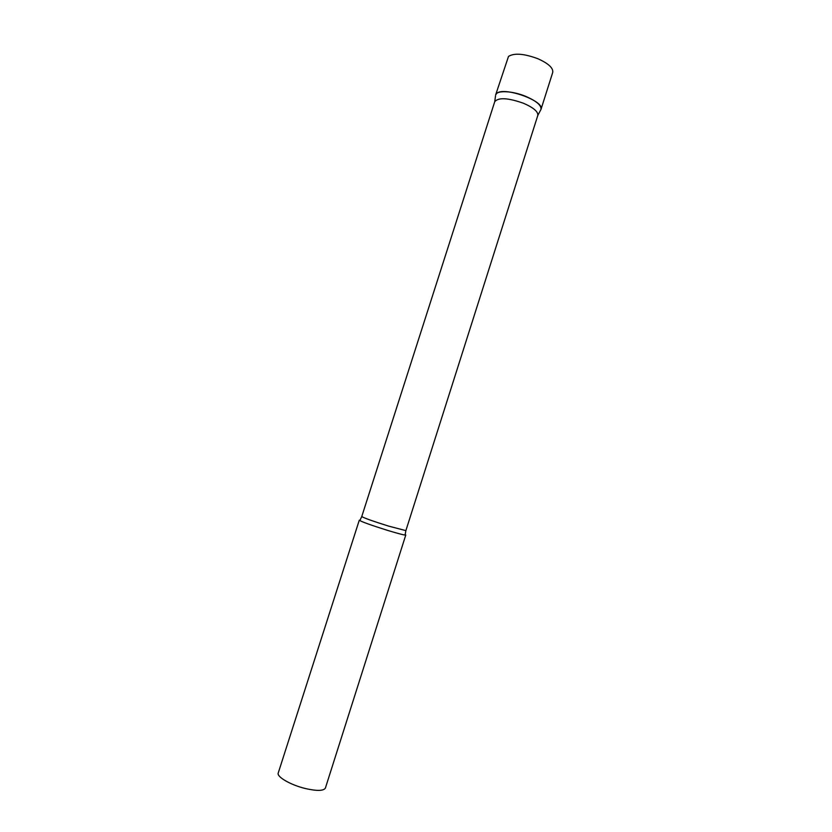 <?xml version="1.0" encoding="UTF-8"?>
<svg xmlns="http://www.w3.org/2000/svg" width="832" height="832" viewBox="0 0 832 832"><rect width="100%" height="100%" fill="white"/><g stroke="black" fill="none" stroke-linecap="round" stroke-linejoin="round"><path stroke-width="1.25" d="M496.61 93.517C503.464 86.112 545.168 101.078 540.987 109.387L540.987 109.398C541.507 105.383 536.463 101.057 525.845 96.408C512.481 90.792 496.631 90.116 495.643 94.921L496.61 93.517M495.643 94.91L508.508 56.41C514.28 52.842 524.056 53.612 537.867 58.718C548.402 63.461 553.363 68.016 552.739 72.394L540.987 109.387L537.805 115.43C538.262 111.675 533.458 107.609 523.38 103.22C507.967 97.812 498.42 97.302 494.738 101.681L495.518 95.857M387.504 530.358C370.677 525.054 361.265 521.674 359.289 520.198L278.242 772.98C276.484 776.755 290.566 784.961 305.209 788.486C316.93 791.159 323.669 791.003 325.406 788.029L405.777 535.028C404.893 535.34 398.798 533.78 387.504 530.358M537.805 115.43L405.881 530.618L388.554 526.094C372.59 521.071 363.657 517.878 361.764 516.537L360.058 520.156M405.881 530.618L405.174 534.55M494.738 101.681L361.764 516.537"/></g></svg>
